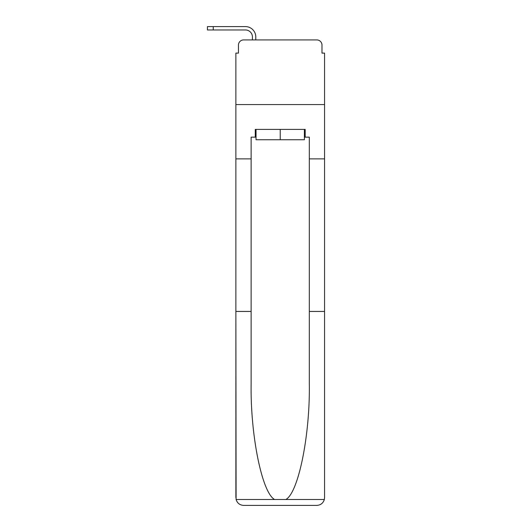 <?xml version="1.0" encoding="UTF-8"?>
<svg xmlns="http://www.w3.org/2000/svg" width="532" height="532" viewBox="0 0 532 532"><rect width="100%" height="100%" fill="white"/><g stroke="black" fill="none" stroke-linecap="round" stroke-linejoin="round"><path stroke-width="0.8" d="M238.456 45.087L238.456 53.107L238.456 45.087A5.174 5.174 0 0 1 243.629 39.92L252.421 39.92L252.421 36.941A6.982 6.982 0 0 0 245.438 29.965L207.427 29.965L207.427 26.6L245.438 26.6A10.341 10.341 0 0 1 255.786 36.941L255.786 39.92L260.055 39.92M304.404 137.15L305.175 137.15L305.175 129.396L255.267 129.396L255.267 137.15L251.131 137.15L251.131 383.785C250.326 435.176 262.003 492.745 274.592 499.501L285.857 499.501C298.445 492.745 310.116 435.176 309.318 383.785L309.318 311.446L324.573 311.446L324.573 497.639L324.573 53.107L321.986 53.107L321.986 45.087A5.174 5.174 0 0 0 316.813 39.92L243.629 39.92M251.131 158.875L235.876 158.875L235.876 104.571L324.573 104.571L235.876 104.571L235.876 53.107L238.456 53.107M300.394 39.92L316.813 39.92M321.986 53.107L321.986 45.087M251.131 311.446L235.876 311.446L236.102 499.501C237.272 503.172 239.786 505.141 243.629 505.4L316.813 505.4C320.663 505.141 323.17 503.172 324.347 499.501L324.573 497.639M297.162 505.4L316.813 505.4L297.162 505.4M235.876 497.639L235.876 158.875M305.175 137.15L309.318 137.15L309.318 158.875L324.573 158.875M309.318 311.446L309.318 158.875M255.267 137.15L256.045 137.15M256.045 129.396L256.045 139.736L304.404 139.736L304.404 129.396M280.224 129.396L280.224 139.736M252.421 36.941A6.982 6.982 0 0 0 245.438 29.965A6.982 6.982 0 0 1 252.421 36.941A6.982 6.982 0 0 0 245.438 29.965A6.982 6.982 0 0 1 252.421 36.941A6.982 6.982 0 0 0 245.438 29.965A6.982 6.982 0 0 1 252.421 36.941A6.982 6.982 0 0 0 245.438 29.965A6.982 6.982 0 0 1 252.421 36.941A6.982 6.982 0 0 0 245.438 29.965A6.982 6.982 0 0 1 252.421 36.941A6.982 6.982 0 0 0 245.438 29.965A6.982 6.982 0 0 1 252.421 36.941A6.982 6.982 0 0 0 245.438 29.965A6.982 6.982 0 0 1 252.421 36.941A6.982 6.982 0 0 0 245.438 29.965A6.982 6.982 0 0 1 252.421 36.941A6.982 6.982 0 0 0 245.438 29.965A6.982 6.982 0 0 1 252.421 36.941A6.982 6.982 0 0 0 245.438 29.965A6.982 6.982 0 0 1 252.421 36.941A6.982 6.982 0 0 0 245.438 29.965A6.982 6.982 0 0 1 252.421 36.941A6.982 6.982 0 0 0 245.438 29.965A6.982 6.982 0 0 1 252.421 36.941M213.246 26.6L245.438 26.6L213.246 26.6L245.438 26.6L213.246 26.6L245.438 26.6L213.246 26.6L245.438 26.6L213.246 26.6L245.438 26.6L213.246 26.6L245.438 26.6L213.246 26.6L245.438 26.6L213.246 26.6L245.438 26.6L213.246 26.6L245.438 26.6L213.246 26.6L245.438 26.6L213.246 26.6L245.438 26.6L213.246 26.6L245.438 26.6L213.246 26.6L213.246 29.965M236.102 499.501L274.592 499.501M285.857 499.501L324.347 499.501"/></g></svg>

